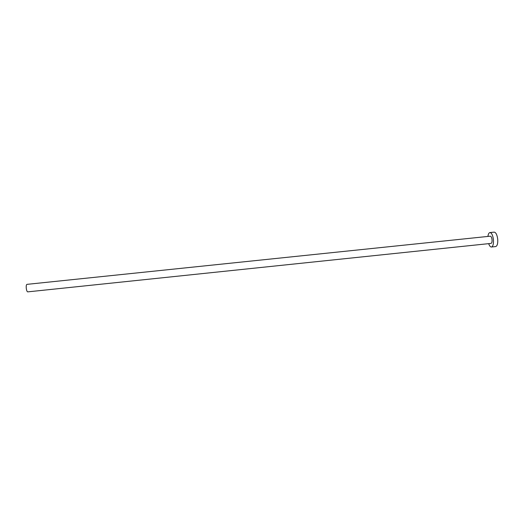<?xml version="1.0" encoding="UTF-8"?>
<svg xmlns="http://www.w3.org/2000/svg" width="524" height="524" viewBox="0 0 524 524"><rect width="100%" height="100%" fill="white"/><g stroke="black" fill="none" stroke-linecap="round" stroke-linejoin="round"><path stroke-width="0.79" d="M27.713 291.868C27.058 291.717 26.58 290.525 26.279 288.285C26.095 285.966 26.311 284.656 26.927 284.362L490.281 236.186C491.145 236.317 491.728 237.496 492.036 239.71C492.167 241.885 491.833 243.116 491.034 243.405L27.713 291.868M488.689 243.653C489.475 245.9 490.385 247.027 491.433 247.014C493.025 246.437 493.687 243.974 493.425 239.625C492.815 235.191 491.65 232.839 489.927 232.571C488.905 232.78 488.237 234.064 487.936 236.429M491.433 247.014L495.678 246.568C497.289 245.992 497.97 243.522 497.715 239.173C497.093 234.745 495.914 232.394 494.171 232.132L489.927 232.571"/></g></svg>
